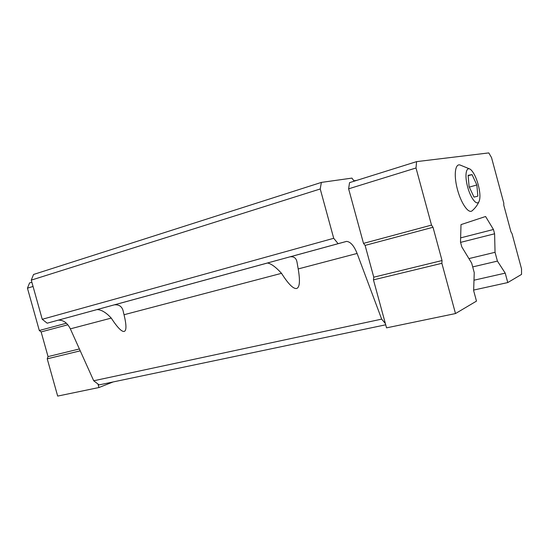 <?xml version="1.0" encoding="UTF-8"?>
<svg xmlns="http://www.w3.org/2000/svg" width="549" height="549" viewBox="0 0 549 549"><rect width="100%" height="100%" fill="white"/><g stroke="black" fill="none" stroke-linecap="round" stroke-linejoin="round"><path stroke-width="0.82" d="M472.037 174.603L468.125 175.316L469.093 186.653L474.013 197.125L477.85 196.144L476.848 184.958L472.037 174.603L468.16 175.742M478.213 184.656C476.312 177.91 473.986 173.059 471.241 170.101C466.581 165.249 464.31 173.875 467.357 185.885C470.301 197.901 476.855 206.417 479.071 201.449C480.45 197.928 480.162 192.328 478.213 184.656M356.788 180.374L353.92 180.799L351.909 178.109L321.378 182.405L320.232 188.973L333.71 238.287L338.122 243.674L346.543 241.402C350.495 241.732 354.016 245.746 357.104 253.446L381.665 319.134L385.364 323.526L386.544 327.856L455.498 313.554L476.484 301.113L473.643 290.627L474.24 272.633L471.673 263.136L461.798 246.885L460.508 242.116L461.009 224.616L485.584 216.505L493.441 229.489L460.632 237.875M493.441 229.489L494.601 233.785L495.047 252.307L497.421 261.104L505.224 273.134L507.77 282.563L521.55 274.397L521.516 268.825L512.011 233.572L510.961 231.856L503.783 205.216L503.797 203.109L491.527 157.59L488.795 152.91L416.581 161.632L349.541 182.645L348.622 188.829L363.5 243.379L365.099 245.403L373.766 277.19L373.45 279.866L385.364 323.526M346.543 241.402L290.249 256.781C294.065 256.445 296.323 258.236 297.016 262.175L298.203 268.935C300.262 280.958 299.727 287.477 296.604 288.493C293.31 289.042 288.28 283.991 281.52 273.327C275.68 266.938 270.973 263.513 267.404 263.033L114.446 304.825C119.6 304.441 122.599 306.973 123.456 312.422L124.047 314.735C126.517 325.083 126.565 330.656 124.191 331.459C121.638 331.857 117.328 327.403 111.255 318.097C106.122 312.505 101.366 309.67 96.995 309.595L58.105 320.204M111.255 318.097L70.347 328.858C67.349 322.819 63.32 319.93 58.269 320.177M321.378 182.405L33.551 274.466L31.279 280.127L42.239 319.292L47.187 323.189L338.122 243.674M320.232 188.973L31.279 280.127M333.71 238.287L42.239 319.292M70.347 328.858L93.714 380.773L99.095 384.89L385.707 324.802M381.665 319.134L93.714 380.773M494.601 233.785L460.577 242.377M495.047 252.307L468.915 258.6M497.421 261.104L472.696 266.91M505.224 273.134L473.993 280.203M507.77 282.563L473.663 290.071M416.581 161.632L416.012 167.987L348.622 188.829M416.012 167.987L431.507 225.104L363.5 243.379M431.507 225.104L433.01 227.265L365.099 245.403M433.01 227.265L442.034 260.542L373.766 277.19M442.034 260.542L441.87 263.307L373.45 279.866M441.87 263.307L455.498 313.554M469.656 168.934L460.357 165.132C455.341 162.902 453.598 174.28 457.125 188.259C460.556 202.245 467.94 213.472 471.804 211.036L472.634 210.329M97.983 384.039L98.957 387.525L113.128 381.946M33.05 286.448L27.45 288.184L29.564 282.934L31.863 282.213M27.45 288.184L39.302 330.505L66.402 323.224M39.302 330.505L41.134 331.919L67.856 324.782M41.134 331.919L48.044 356.603L79.399 348.958M48.044 356.603L47.235 358.826L80.243 350.838M47.235 358.826L57.672 396.09L98.957 387.525M476.848 184.958L469.313 187.113M281.52 273.327L124.047 314.735M357.104 253.446L298.203 268.935M471.804 211.036C475.022 208.387 477.445 205.189 479.071 201.449"/></g></svg>

